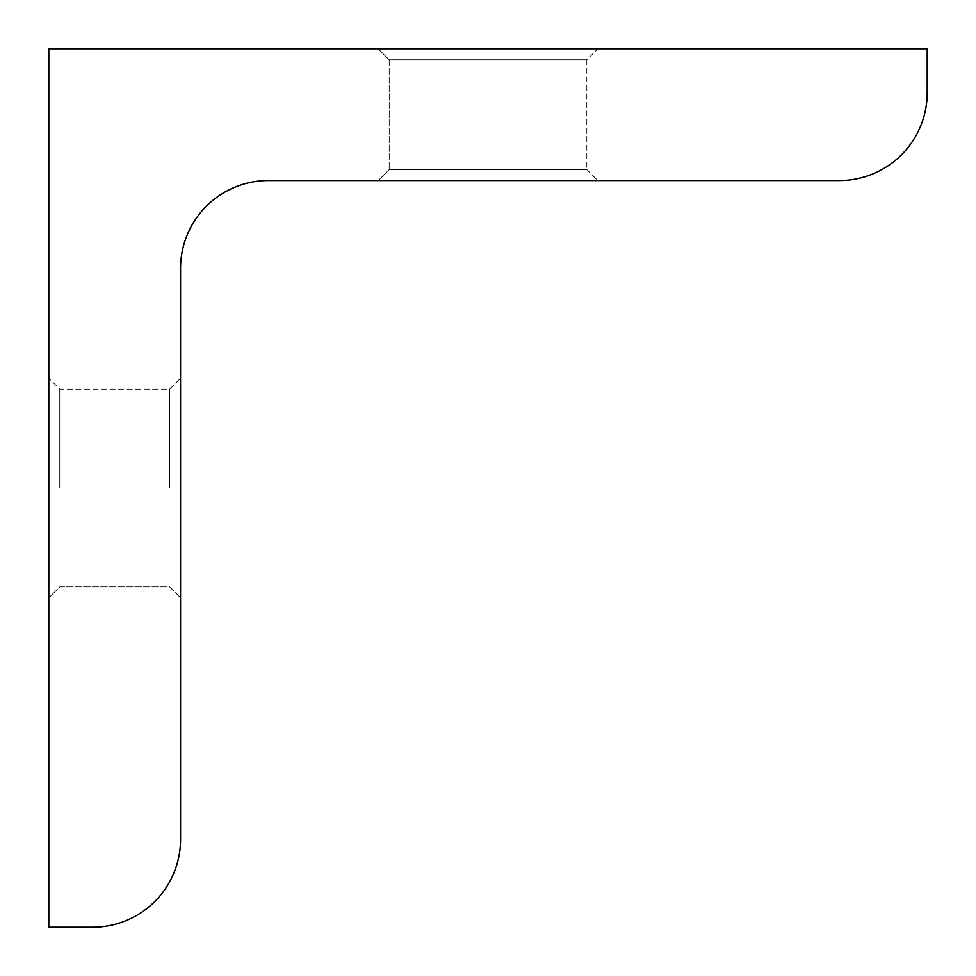 <?xml version="1.0" encoding="UTF-8"?>
<svg xmlns="http://www.w3.org/2000/svg" width="976" height="976" viewBox="0 0 976 976"><rect width="100%" height="100%" fill="white"/><g stroke="black" fill="none" stroke-linecap="round" stroke-linejoin="round"><path stroke-width="0.73" stroke-dasharray="4.88 3.66" d="M180.56 488L180.56 378.2L180.56 488M169.58 488L169.58 389.18L169.58 488M48.8 488L48.8 378.2L48.8 488M59.78 488L59.78 389.18L59.78 488M586.82 169.58L597.8 180.56L378.2 180.56L597.8 180.56L378.2 180.56L597.8 180.56L586.82 169.58L389.18 169.58L378.2 180.56L389.18 169.58L586.82 169.58L389.18 169.58L586.82 169.58L586.82 59.78L597.8 48.8L378.2 48.8L597.8 48.8L378.2 48.8L597.8 48.8L586.82 59.78L389.18 59.78L378.2 48.8L389.18 59.78L389.18 169.58L389.18 59.78L586.82 59.78L389.18 59.78L586.82 59.78L586.82 169.58M927.2 92.72L927.2 48.8L48.8 48.8L48.8 927.2L92.72 927.2A87.84 87.84 0 0 0 180.56 839.36L180.56 268.4A87.84 87.84 0 0 1 268.4 180.56L839.36 180.56A87.84 87.84 0 0 0 927.2 92.72M169.58 389.18L180.56 378.2L169.58 389.18L59.78 389.18L48.8 378.2L59.78 389.18L169.58 389.18M59.78 586.82L169.58 586.82L180.56 597.8L169.58 586.82L59.78 586.82L48.8 597.8L59.78 586.82"/><path stroke-width="1.46" d="M927.2 92.72L927.2 48.8L48.8 48.8L48.8 927.2L92.72 927.2A87.84 87.84 0 0 0 180.56 839.36L180.56 268.4A87.84 87.84 0 0 1 268.4 180.56L839.36 180.56A87.84 87.84 0 0 0 927.2 92.72"/></g></svg>
